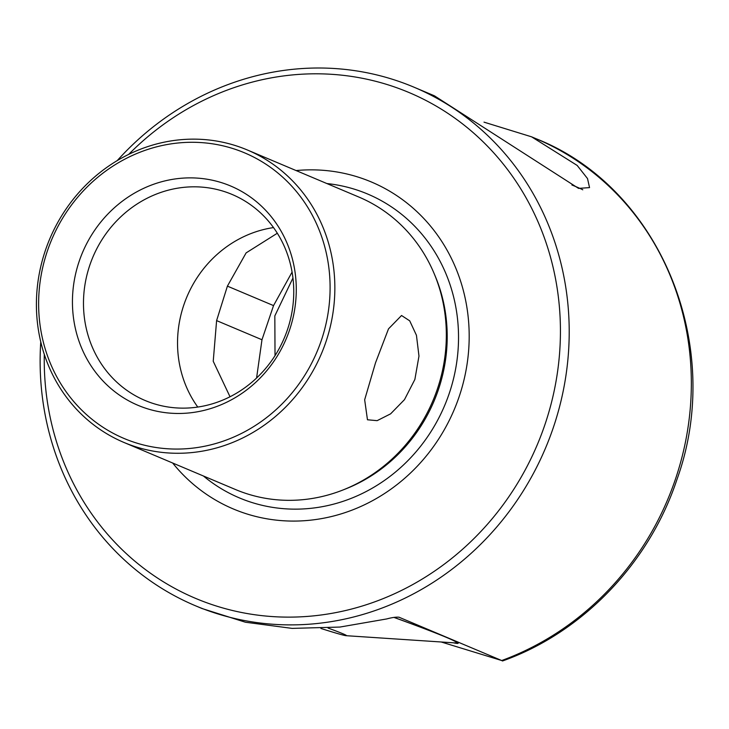 <?xml version="1.0" encoding="UTF-8"?>
<svg xmlns="http://www.w3.org/2000/svg" width="729" height="729" viewBox="0 0 729 729"><rect width="100%" height="100%" fill="white"/><g stroke="black" fill="none" stroke-linecap="round" stroke-linejoin="round"><path stroke-width="1.09" d="M320.915 628.453A57.719 1.677 -161.3 0 0 346.12 635.688L455.725 642.951A164.49 4.775 -161.3 0 0 456.81 642.768A164.49 4.775 -161.3 0 0 446.394 637.392A164.49 4.775 -161.3 0 0 393.924 617.408M346.12 635.688A57.719 1.677 -161.3 0 0 342.849 633.738A57.719 1.677 -161.3 0 0 328.086 628.061M394.024 617.399A165.939 4.811 18.7 0 1 447.67 637.802A165.939 4.811 18.7 0 1 458.177 643.233A165.939 4.811 18.7 0 1 453.283 642.787M40.76 341.855A281.367 261.429 -67.1 0 0 195.263 605.681A281.367 261.429 -67.1 0 0 214.49 612.852A281.367 261.429 -67.1 0 0 553.366 427.449A281.367 261.429 -67.1 0 0 414.072 87.225L434.438 95.818L578.553 188.383L589.542 187.617L587.51 178.559L577.177 165.437L531.587 136.824L484.001 122.144M256.581 378.023L261.975 339.75L273.539 305.597L292.083 272.099M230.018 396.758L213.232 361.283L216.604 320.605L227.402 286.132L246.12 252.89L277.321 233.234M273.521 227.585A111.829 103.901 -67.1 0 0 183.826 304.977A111.829 103.901 -67.1 0 0 197.769 407.055M89.776 265.283A111.829 103.901 -67.1 0 0 145.135 400.503A111.829 103.901 -67.1 0 0 287.463 329.663A111.829 103.901 -67.1 0 0 232.104 194.452A111.829 103.901 -67.1 0 0 89.776 265.283M79.142 261.41A119.037 110.608 -67.1 0 0 146.21 408.386A119.037 110.608 -67.1 0 0 289.577 329.945A119.037 110.608 -67.1 0 0 222.518 182.97A119.037 110.608 -67.1 0 0 79.142 261.41M414.072 87.225A281.367 261.429 -67.1 0 0 394.836 80.044A281.367 261.429 -67.1 0 0 117.269 160.571M128.687 154.384A274.514 255.059 112.9 0 1 390.307 85.548A274.514 255.059 112.9 0 1 544.973 424.497A274.514 255.059 112.9 0 1 214.353 605.38A274.514 255.059 112.9 0 1 44.287 354.349M247.35 149.983L358.823 197.03A158.722 147.468 112.9 0 1 434.22 273.758A158.722 147.468 112.9 0 1 437.4 388.958A158.722 147.468 112.9 0 1 342.958 489.988A158.722 147.468 112.9 0 1 246.247 493.542A158.722 147.468 112.9 0 1 235.394 489.487L123.912 442.439A158.722 147.468 -67.1 0 0 325.918 341.901A158.722 147.468 -67.1 0 0 247.35 149.983A158.722 147.468 -67.1 0 0 45.344 250.521A158.722 147.468 -67.1 0 0 123.912 442.439M172.664 463.015A177.457 164.882 -67.1 0 0 245.454 513.489A177.457 164.882 -67.1 0 0 459.188 396.558A177.457 164.882 -67.1 0 0 359.206 177.439A177.457 164.882 -67.1 0 0 296.102 170.559M375.508 362.832L388.502 328.861L401.542 315.502L409.716 320.842L416.441 335.276L418.975 356.08L414.874 379.445L404.477 399.647L390.607 413.844L377.13 420.66L367.462 419.776L364.664 399.774L375.508 362.832M47.358 251.049A155.004 144.023 -67.1 0 0 134.692 442.439A155.004 144.023 -67.1 0 0 321.371 340.297A155.004 144.023 -67.1 0 0 234.036 148.916A155.004 144.023 -67.1 0 0 47.358 251.049M399.036 617.199L399.164 617.253C396.348 616.898 392.202 617.463 386.716 618.939L339.914 627.058L292.119 628.389L245.418 622.229L201.969 608.505L195.263 605.681M441.227 641.994L501.707 660.529L398.891 617.162M502.518 660.975L501.707 660.529A281.367 261.429 -67.1 0 0 675.501 478.999A281.367 261.429 -67.1 0 0 536.216 138.774C660.547 187.809 725.273 346.357 676.876 479.709C649.202 563.143 582.544 632.599 502.518 660.975M571.891 184.984A140.688 4.082 18.7 0 1 575.637 186.533A140.688 4.082 18.7 0 1 582.772 189.786M292.949 278.013L274.824 315.894L275.024 355.643M342.958 489.988L345.555 488.959A156.079 145.016 -67.1 0 0 435.295 276.327L434.22 273.758M203.427 476.001A164.918 153.227 -67.1 0 0 250.621 502.09A164.918 153.227 -67.1 0 0 449.246 393.423A164.918 153.227 -67.1 0 0 356.326 189.804A164.918 153.227 -67.1 0 0 326.856 183.544M227.402 286.132L273.539 305.597M216.604 320.605L261.975 339.75M457.01 642.167L456.81 642.768M536.216 138.774L531.587 136.824"/></g></svg>
